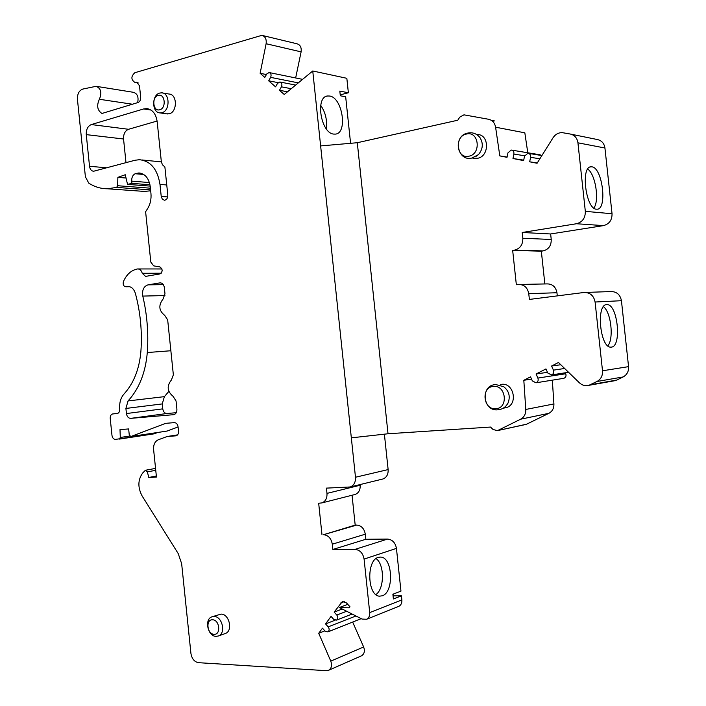 <?xml version="1.0" encoding="UTF-8"?>
<svg xmlns="http://www.w3.org/2000/svg" width="706" height="706" viewBox="0 0 706 706"><rect width="100%" height="100%" fill="white"/><g stroke="black" fill="none" stroke-linecap="round" stroke-linejoin="round"><path stroke-width="1.06" d="M507.076 157.023L499.813 155.902L507.014 157.323L507.932 152.893L511.206 150.034C513.227 150.404 514.118 151.746 513.897 154.067L512.98 158.506L523.702 160.147M560.793 364.746L551.58 366.035L558.472 362.496L579.379 382.784C582.203 385.361 585.38 386.208 588.91 385.317L596.949 381.505C600.938 379.254 602.792 375.68 602.509 370.782L595.096 302.018C593.772 295.54 590.031 292.372 583.888 292.496L529.385 299.432L528.768 293.678C527.506 287.421 524.002 284.35 518.239 284.483L516.342 284.739L512.671 250.409L541.334 251.177L544.847 283.944M603.436 225.62L550.636 233.968L522.211 232.486L576.484 223.74L603.436 225.62C609.252 224.076 612.12 220.113 612.04 213.741L604.936 148.004L577.932 142.815C577.173 138.005 574.622 135.084 570.289 134.034L562.338 132.657C558.49 132.56 555.384 134.264 553.027 137.776L537.081 163.262L529.668 161.798L537.275 162.962M541.334 251.177L543.152 250.904C548.624 249.474 551.324 245.662 551.236 239.484L550.636 233.968M520.145 284.447L546.718 283.909C552.321 283.777 555.737 286.715 556.955 292.734L528.768 293.678M557.29 295.885L556.955 292.734M602.509 370.782L628.561 366.643L621.439 300.703C620.15 294.49 616.532 291.446 610.558 291.569L585.609 292.434M628.561 366.643C628.834 371.338 627.025 374.771 623.151 376.942L616.832 380.04L613.461 380.949M565.303 372.794L565.744 373.756C566.441 375.963 565.815 377.481 563.856 378.31L535.96 382.802C537.972 381.937 538.616 380.357 537.893 378.063L565.744 373.756M563.317 378.398L563.856 378.31M552.321 380.172L553.919 403.947C554.016 408.28 552.339 411.404 548.88 413.328L526.244 424.368L497.412 430.625L526.808 424.138M525.555 424.509L526.244 424.368M491.226 120.267L494.368 120.902L492.347 121.079M326.984 493.388L360.157 485.251C360.387 489.885 358.754 492.947 355.242 494.429L321.989 502.893C325.554 501.366 327.222 498.198 326.984 493.388L326.428 488.12L350.255 486.972C353.98 485.41 355.718 482.172 355.48 477.247L320.63 145.921L357.298 142.718L457.788 120.214L459.774 117.125L463.966 114.84L488.552 119.261C492.4 120.179 494.747 122.826 495.594 127.204L524.832 132.825L527.788 152.77M541.776 155.549L540.019 154.782L511.859 150.149M570.669 134.114L597.514 139.567C601.724 140.582 604.195 143.397 604.936 148.004M266.409 74.562L260.126 73.292L264.803 77.413L266.744 73.971L269.074 72.541C271.033 73.265 271.554 74.88 270.619 77.369L268.677 80.811L275.552 86.856L277.511 83.405L279.85 81.984C281.853 82.708 282.382 84.323 281.438 86.838L279.47 90.289L284.244 94.489L312.749 70.979L346.84 78.304L348.367 92.777L340.221 94.833M132.437 104.223L99.369 99.272C96.466 105.635 97.331 110.374 101.946 113.472L137.988 102.538C139.867 101.708 140.768 99.961 140.679 97.287L139.488 85.753L136.708 82.223L135.843 82.311L137.899 82.664M99.369 99.272C102.088 92.715 100.993 88.391 96.087 86.308L82.831 89.062C79.09 90.483 77.289 93.907 77.439 99.325L85.391 176.747L88.753 183.11C94.604 186.896 100.843 188.776 107.48 188.776L116.622 187.408L117.646 185.722L117.867 177.356L126.039 178.036M137.644 102.644C138.817 96.978 137.388 93.527 133.355 92.292L96.704 86.406M398.316 606.551L398.837 606.339C401.061 605.121 402.076 602.977 401.882 599.897L401.449 595.829L393.374 598.97L392.88 594.223L400.955 591.125L396.445 548.385C395.36 542.693 392.404 539.596 387.576 539.075L365.84 539.278L332.861 549.462L355.021 549.374C359.945 549.939 362.972 553.177 364.093 559.09L369.715 612.596C369.926 615.782 368.894 618.006 366.626 619.259L362.046 619.074L339.295 607.531L349.241 607.804L349.991 606.789L346.505 602.95L342.595 601.6M401.449 595.829L393.048 595.855M352.047 495.241L355.189 525.114L323.524 534.698C328.29 535.219 331.22 538.378 332.305 544.194L332.861 549.462M321.989 502.893L318.68 503.246L321.98 534.716M347.776 604.345L339.295 607.531M342.242 601.733L334.167 612.093L342.251 609.031M365.84 539.278L365.311 534.195L332.305 544.194M393.366 594.037L393.542 595.661M360.598 618.888L361.137 618.615M352.656 622.048L363.643 646.97C365.055 650.967 364.375 653.897 361.613 655.759L328.731 670.232C331.546 668.326 332.235 665.29 330.787 661.134L363.643 646.97M178.089 426.962L167.04 431.075L130.804 436.529L167.163 431.039M156.564 432.654L155.708 433.599L119.358 439.097L120.294 437.473L120.002 429.619L128.642 428.939L129.26 434.931L130.804 436.529M139.409 191.061L144.43 191.423L150.678 190.788M260.126 73.292L266.118 43.728L301.109 51.865C301.647 47.426 300.244 44.725 296.908 43.763L262.623 35.529M301.109 51.865L295.655 77.96M384.391 434.164L388.132 469.578C388.362 474.317 386.65 477.45 382.996 478.968L382.07 479.197M360.157 485.251L360.086 484.572M355.242 494.429L354.403 494.65M365.311 534.195C364.252 528.6 361.384 525.564 356.706 525.087L355.189 525.114M160.544 282.85L160.085 282.859C162.389 282.93 163.801 284.483 164.321 287.519L164.975 293.793L163.033 299.07C158.294 305.301 158.85 310.737 164.719 315.37L167.675 319.906L173.358 374.833L171.399 380.005C166.634 385.979 167.198 391.424 173.094 396.331L176.059 400.999L176.897 409.083C177.012 412.092 176.006 413.945 173.852 414.66L130.689 418.367C128.395 418.243 126.974 416.637 126.436 413.548L125.906 408.447L128.051 400.937L164.383 396.648L168.822 391.424M164.383 396.648L162.248 403.92L162.759 408.853C163.289 411.845 164.692 413.389 166.96 413.504L176.262 412.701M157.103 121.044L128.545 129.286C125.05 130.786 123.382 134.025 123.55 138.994L125.995 162.671M266.118 43.728C266.665 39.121 265.235 36.324 261.838 35.344L134.846 72.718C130.91 76.372 130.928 79.602 134.89 82.417L135.843 82.311M129.745 286.715L125.827 286.777C123.541 286.292 122.738 284.553 123.435 281.535C126.595 274.405 131.245 270.221 137.379 268.986L137.661 268.951C139.894 268.977 141.421 270.424 142.241 273.284L145.56 276.39L159.935 273.937C162.883 271.598 162.865 269.251 159.874 266.912L153.661 265.871L150.81 262.067L145.612 211.721L147.483 208.835C150.299 204.343 151.446 199.18 150.943 193.347L150.246 186.622C148.887 178.194 145.074 173.641 138.808 172.97L135.146 173.729C132.693 175.088 131.554 177.559 131.713 181.133L131.943 183.366L127.539 184.381L125.262 174.735L117.867 177.356M125.827 286.777L129.701 286.698M155.708 433.599L115.449 439.388C113.578 439.264 112.413 437.932 111.972 435.373L110.224 418.437C110.127 416.002 110.921 414.51 112.598 413.963L117.346 413.513C119.032 412.957 119.835 411.457 119.738 409.012C119.243 402.852 120.664 397.857 124 394.027C133.743 383.27 139.382 369.009 140.909 351.261C142.277 331.582 140.441 312.317 135.402 293.467C133.893 288.789 131.298 286.468 127.618 286.495L125.968 286.76M328.731 670.232L326.454 670.691L198.483 662.678C194.388 661.884 191.873 658.813 190.929 653.456L181.654 563.706L178.239 553.628L142.1 495.93C137.661 487.44 137.838 479.815 142.647 473.055L145.392 470.275L147.342 471.864L148.798 477.459L156.45 477.088L153.608 449.545C153.352 444.648 154.888 441.409 158.232 439.812L167.198 436.493L176.059 435.823C177.806 435.214 178.627 433.678 178.53 431.225L178.062 426.786C177.585 424.121 176.341 422.744 174.32 422.638L165.733 423.326L130.937 436.493M360.81 618.809L327.858 631.914L325.078 631.111L322.465 628.163L318.724 633.291L330.787 661.134M327.858 631.914C329.464 630.661 329.57 628.984 328.175 626.875L355.948 615.976M352.135 614.043L336.471 620.133L333.682 619.33L331.043 616.382L325.554 623.919L328.175 626.875M336.471 620.133C338.112 618.871 338.227 617.176 336.815 615.05L346.672 611.272M334.167 612.093L336.815 615.05M320.63 145.921L312.749 70.979M161.233 196.489L162.327 199.198L164.489 200.248C166.722 199.833 167.825 198.104 167.799 195.059L164.877 166.907L162.451 164.807L161.347 161.806L157.164 121.582C155.955 113.798 152.47 109.465 146.707 108.592L143.662 108.945L91.303 124.565C87.773 126.127 86.097 129.48 86.273 134.625L89.53 166.272C90.006 169.343 91.365 171.002 93.598 171.249L135.014 160.253L139.444 159.706C150.687 160.994 157.535 169.237 159.988 184.434L161.233 196.489L167.693 196.93M160.085 282.859L148.013 284.853C143.697 286.362 141.959 290.104 142.788 296.088L164.939 295.558M128.051 400.937C139.126 388.803 145.542 372.662 147.289 352.532C148.639 333.444 147.139 314.629 142.788 296.088M166.528 113.834L169.193 113.79C177.488 112.122 177.391 94.136 169.078 94.039L162.662 92.989M224.94 633.644L225.532 633.432C233.165 630.767 229.238 613.849 221.066 614.105L212.391 616.665M350.582 143.3L345.675 96.81L340.318 95.769L339.824 91.074L348.367 92.777M329.667 96.034C342.56 97.631 347.899 133.425 335.368 134.105L333.673 134.078C320.851 133.231 315 96.748 327.593 95.981L329.667 96.034M320.7 105.326C325.528 112.43 327.363 120.223 326.216 128.713M127.539 184.381L150.193 186.119M131.943 183.366L149.972 184.769M167.198 436.493L177.55 434.878M148.798 477.459L156.344 476.029M324.866 630.864L318.724 633.291M325.554 623.919L335.068 620.23M378.257 557.387C366.193 560.255 367.367 596.093 379.581 596.164L382.308 595.785C394.31 592.14 392.73 557.052 380.613 557.087L378.257 557.387M376.051 558.587C384.638 564.359 384.567 588.883 375.883 594.576M351.332 437.844L388.018 433.766L490.502 427.059L493.079 429.504L497.412 430.625M357.298 142.718L388.018 433.766M512.98 158.506L523.614 160.606L524.54 156.141L527.859 153.264C529.924 153.626 530.833 154.985 530.603 157.323L529.668 161.798M606.754 304.639C595.838 304.048 600.065 348.084 610.849 347.14L611.343 347.114C622.101 346.725 617.644 303.712 606.957 304.63L606.754 304.639M576.484 223.74C582.468 222.125 585.406 217.995 585.327 211.35L577.932 142.815M591.884 166.837C602.589 167.613 607.592 209.779 596.914 209.214L596.455 209.197C585.803 209.373 580.367 166.192 591.125 166.801L591.884 166.837M587.719 169.105C595.493 174.161 599.65 200.672 593.852 208.067M522.211 232.486L522.828 238.231C522.925 244.664 520.163 248.627 514.542 250.127L512.671 250.409M603.462 306.678C611.069 312.123 614.043 338.845 607.813 345.825M548.88 413.328L520.622 419.205L497.986 430.386M520.622 419.205C524.17 417.22 525.891 413.963 525.785 409.454L523.817 380.287L531.53 379.087M551.58 366.035L553.442 370.129L564.641 368.488M547.485 372.309L536.066 374.003L545.95 368.929L547.803 373.006L551.457 374.912C553.504 374.048 554.166 372.45 553.442 370.129M536.066 374.003L537.893 378.063M523.817 380.287L530.524 376.845L532.342 380.896L535.96 382.802M495.594 127.204L499.813 155.902M268.677 80.811L278.102 82.646M279.47 90.289L287.51 91.798M476.541 156.167L478.439 154.623C483.001 149.116 483.495 143.424 479.93 137.546C476.771 133.716 472.861 132.198 468.202 132.984M473.338 158.162L477.521 158.285C489.505 156.52 489.487 134.572 477.494 134.519L476.303 134.308M468.872 156.202C456.447 159.265 453.993 136.196 466.507 134.025C479.012 130.751 481.518 154.182 468.872 156.202M495.991 384.594L503.819 386.764C509.097 391.124 510.5 396.56 508.029 403.047L507.464 404.053M500.386 384.505L501.648 384.311C514.012 382.59 518.257 404.829 506.087 407.662L504.349 407.989M493.432 386.438C480.715 387.003 483.186 410.186 495.815 408.73C508.664 408.333 506.149 384.779 493.432 386.438M161.859 112.713C170.172 111.036 170.075 92.927 161.736 92.83L159.821 93.033C151.481 94.86 151.746 112.925 160.103 112.898L161.859 112.713M159.732 109.757C166.616 108.256 165.054 93.148 158.25 95.416C151.411 96.978 152.955 111.936 159.732 109.757M212.568 619.797C205.464 619.188 207.034 634.306 214.068 634.288C221.216 634.968 219.628 619.7 212.568 619.797M216.115 636.371L218.533 635.947C226.185 633.264 222.249 616.232 214.05 616.479L211.782 616.876C204.087 619.436 207.855 636.485 216.115 636.371M387.576 539.075L355.021 549.374M340.927 602.818L344.281 601.565M148.013 284.853L163.324 284.642M159.874 282.885L160.756 282.877M130.689 418.367L166.96 413.504M126.436 413.548L162.759 408.853M125.906 408.447L162.248 403.92M147.289 352.532L170.87 350.75M143.662 108.945L150.969 110.021M91.303 124.565L128.545 129.286M86.273 134.625L123.55 138.994M89.53 166.272L106.791 167.825M159.988 184.434L166.748 184.963M150.59 189.896L116.622 187.408M150.413 188.184L117.646 185.722M131.713 181.133L149.416 182.554M135.146 173.729L143.724 174.479M142.241 273.284L161.206 273.222M127.212 286.548L128.871 286.521M112.836 413.928L118.017 413.266M129.701 436.061L120.294 437.473M147.342 471.864L155.752 470.311M355.48 477.247L388.132 469.578M396.445 548.385L364.093 559.09M401.882 599.897L369.715 612.596M356.706 525.087L323.524 534.698M530.603 157.323L539.878 158.797M513.897 154.067L524.637 155.779M621.439 300.703L595.096 302.018M585.327 211.35L612.04 213.741M543.152 250.904L514.542 250.127M551.236 239.484L522.828 238.231M596.949 381.505L623.151 376.942M590.445 384.717L616.832 380.04M553.919 403.947L525.785 409.454M270.619 77.369L298.32 82.876M281.438 86.838L291.243 88.718M327.593 95.981L326.472 96.263M161.356 161.903L142.012 159.962M148.119 108.803L146.707 108.592M138.288 82.99L134.89 82.417M144.43 191.423L107.48 188.776M140.22 173.094L138.808 172.97M161.956 268.968L138.173 268.951M128.457 286.486L127.618 286.495M155.558 468.405L145.542 470.24M379.731 557.087L380.613 557.087M350.255 486.972L382.996 478.968M541.899 155.567L528.538 153.379M591.125 166.801L590.26 166.96M606.119 304.736L606.957 304.63M588.91 385.317L615.341 380.613M568.568 372.3L551.457 374.912M494.006 120.85L491.288 120.311M398.837 606.339L366.626 619.259M302.583 79.363L269.427 72.612M295.646 85.082L280.211 82.055M475.412 158.471L472.164 157.994M467.743 133.081C452.502 135.711 457.285 162.018 471.952 158.02L478.439 154.623M503.166 408.209L506.087 407.662M508.029 403.047C505.717 407.194 502.337 409.436 497.871 409.78C482.586 411.704 480.292 384.955 495.568 384.629M225.532 633.432L218.533 635.947M167.437 113.966L160.103 112.898"/></g></svg>
